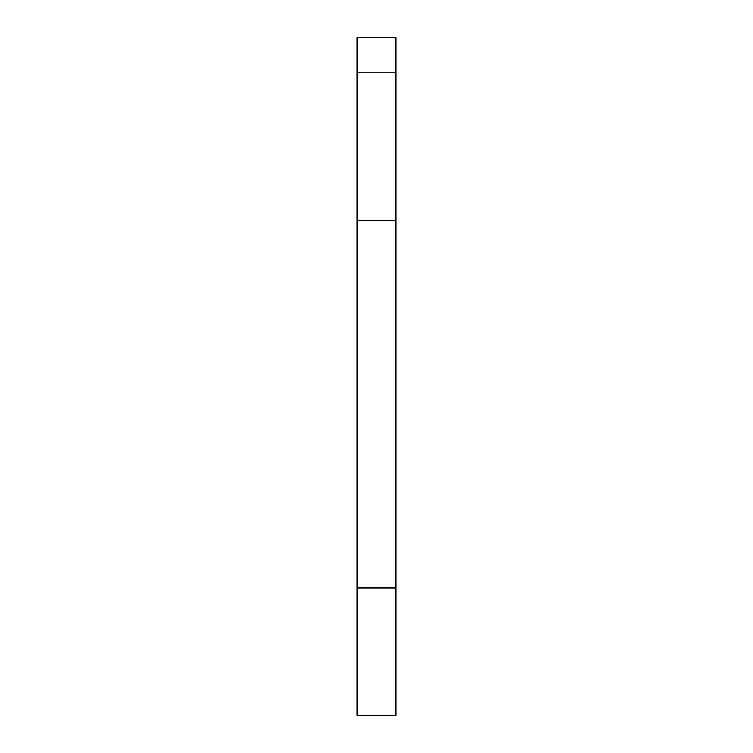 <?xml version="1.0" encoding="UTF-8"?>
<svg xmlns="http://www.w3.org/2000/svg" width="753" height="753" viewBox="0 0 753 753"><rect width="100%" height="100%" fill="white"/><g stroke="black" fill="none" stroke-linecap="round" stroke-linejoin="round"><path stroke-width="1.13" d="M395.993 72.881L395.993 37.65L357.007 37.65L357.007 72.881L395.993 72.881L395.993 715.35L357.007 715.35L357.007 72.881M357.007 587.905L395.993 587.905M357.007 220.573L395.993 220.573"/></g></svg>
